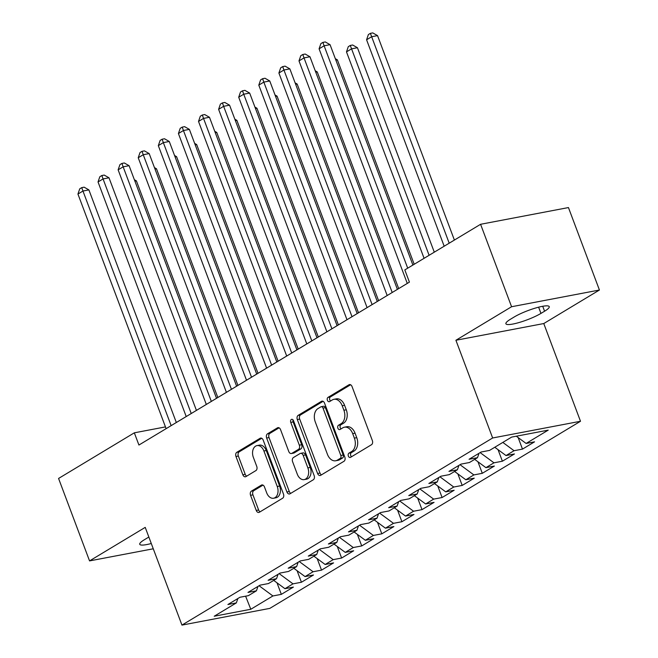 <?xml version="1.0" encoding="UTF-8"?>
<svg xmlns="http://www.w3.org/2000/svg" width="658" height="658" viewBox="0 0 658 658"><rect width="100%" height="100%" fill="white"/><g stroke="black" fill="none" stroke-linecap="round" stroke-linejoin="round"><path stroke-width="0.99" d="M348.362 456.076A2.278 1.563 -100.8 0 0 350.171 457.483A2.278 1.563 -100.8 0 0 350.533 457.343L371.49 444.718A3.257 2.229 -100.8 0 0 372.338 440.531L352.055 386.575A3.257 2.229 -100.8 0 0 349.48 384.568A3.257 2.229 -100.8 0 0 348.962 384.774L327.997 397.391A2.278 1.563 -100.8 0 0 327.404 400.319A2.278 1.563 -100.8 0 0 329.214 401.725A2.278 1.563 -100.8 0 0 329.576 401.586L332.29 399.957A10.413 7.131 -100.8 0 1 333.951 399.316A10.413 7.131 -100.8 0 1 342.209 405.747L343.895 410.238A10.413 7.131 -100.8 0 1 341.189 423.637L338.475 425.265A2.278 1.563 -100.8 0 0 337.883 428.202A2.278 1.563 -100.8 0 0 339.692 429.608A2.278 1.563 -100.8 0 0 340.054 429.468L342.769 427.832A10.413 7.131 -100.8 0 1 344.43 427.19A10.413 7.131 -100.8 0 1 352.688 433.622L354.374 438.121A10.413 7.131 -100.8 0 1 351.668 451.511L348.954 453.148A2.278 1.563 -100.8 0 0 348.362 456.076M344.43 427.19L346.799 426.738A10.413 7.131 -100.8 0 1 355.057 433.17L356.751 437.669A10.413 7.131 -100.8 0 1 354.045 451.059L351.331 452.696A2.278 1.563 -100.8 0 0 350.739 455.624A2.278 1.563 -100.8 0 0 351.528 456.742M350.599 384.757L330.374 396.939A2.278 1.563 -100.8 0 0 329.781 399.867A2.278 1.563 -100.8 0 0 330.571 400.993M333.951 399.316L336.32 398.863A10.413 7.131 -100.8 0 1 344.578 405.295L346.272 409.786A10.413 7.131 -100.8 0 1 343.566 423.184L340.852 424.813A2.278 1.563 -100.8 0 0 340.26 427.749A2.278 1.563 -100.8 0 0 341.05 428.868M251.405 491.123A3.257 2.229 -100.8 0 0 250.558 495.31L256.25 510.452A3.257 2.229 -100.8 0 0 258.833 512.459A3.257 2.229 -100.8 0 0 259.351 512.261L282.627 498.238A3.257 2.229 -100.8 0 0 283.475 494.051L263.192 440.103A3.257 2.229 -100.8 0 0 260.609 438.088A3.257 2.229 -100.8 0 0 260.091 438.294L236.814 452.309A3.257 2.229 -100.8 0 0 235.975 456.496L242.843 474.78A3.257 2.229 -100.8 0 0 245.426 476.787A3.257 2.229 -100.8 0 0 245.944 476.589L255.904 470.585A3.257 2.229 -100.8 0 0 256.752 466.407L253.346 457.335A8.702 5.963 -100.8 0 1 256.99 445.606A8.702 5.963 -100.8 0 1 263.899 450.977L277.248 486.501A8.702 5.963 -100.8 0 1 273.596 498.229A8.702 5.963 -100.8 0 1 266.696 492.858L264.467 486.936A3.257 2.229 -100.8 0 0 261.884 484.93A3.257 2.229 -100.8 0 0 261.366 485.127L251.405 491.123L253.782 490.671A3.257 2.229 -100.8 0 0 252.935 494.857L258.627 509.999A3.257 2.229 -100.8 0 0 260.083 511.817M138.92 445.038L409.416 282.134L404.826 269.912L480.587 224.288L511.579 306.735L455.912 340.26L492.645 437.981L181.953 625.1L145.221 527.379L89.554 560.904L58.57 478.456L134.331 432.824L138.92 445.038M317.6 473.497A3.257 2.229 -100.8 0 0 320.183 475.512A3.257 2.229 -100.8 0 0 320.701 475.306L343.978 461.291A3.257 2.229 -100.8 0 0 344.817 457.104L324.542 403.148A3.257 2.229 -100.8 0 0 321.959 401.141A3.257 2.229 -100.8 0 0 321.441 401.339L298.164 415.363A3.257 2.229 -100.8 0 0 297.317 419.549L317.6 473.497L319.977 473.053A3.257 2.229 -100.8 0 0 321.433 474.87M313.298 479.764L290.022 493.788A3.257 2.229 -100.8 0 1 289.504 493.985A3.257 2.229 -100.8 0 1 286.929 491.978L266.646 438.022A3.257 2.229 -100.8 0 1 267.493 433.836L277.454 427.84A3.257 2.229 -100.8 0 1 277.972 427.634A3.257 2.229 -100.8 0 1 280.555 429.649L288.78 451.528A3.257 2.229 -100.8 0 0 291.354 453.535A3.257 2.229 -100.8 0 0 291.872 453.337L298.485 449.356A3.257 2.229 -100.8 0 0 299.332 445.17L290.77 422.387A2.278 1.563 -100.8 0 1 291.724 419.319A2.278 1.563 -100.8 0 1 293.526 420.725L314.146 475.578A3.257 2.229 -100.8 0 1 313.298 479.764M492.645 437.981L580.496 421.268L269.813 608.387L181.953 625.1M518.15 437.57L522.485 449.11L534.543 441.847L526.112 443.451L548.221 430.135L511.653 437.093L489.552 450.409L481.121 452.013L469.064 459.276L477.494 457.672L469.45 462.516L461.019 464.12L448.962 471.383L457.392 469.779L449.356 474.615L440.926 476.219L428.868 483.482L437.299 481.878L429.263 486.723L420.832 488.326L408.774 495.589L417.205 493.985L409.161 498.822L400.73 500.425L388.672 507.688L397.103 506.084L389.067 510.929L380.637 512.533L368.579 519.795L377.009 518.191L368.974 523.028L360.543 524.632L348.485 531.894L356.916 530.29L348.872 535.135L340.449 536.739L328.391 544.001L336.814 542.398L328.778 547.234L320.347 548.838L308.289 556.1L316.72 554.497L308.684 559.341L300.254 560.945L288.196 568.208L296.626 566.604L288.582 571.44L280.16 573.044L268.102 580.307L276.524 578.703L268.489 583.547L260.058 585.151L248 592.414L256.431 590.81L248.395 595.655L239.964 597.258L227.907 604.513L236.337 602.909L237.875 598.509M522.485 449.11L514.054 450.714L506.018 455.558L494.783 447.259M498.048 449.669L502.391 461.217L514.449 453.954L506.018 455.558M502.391 461.217L493.961 462.821L485.925 467.657L474.689 459.358M477.955 461.776L482.298 473.316L494.355 466.053L485.925 467.657M482.298 473.316L473.867 474.92L465.823 479.764L454.596 471.465M457.861 473.875L462.196 485.423L474.254 478.16L465.823 479.764M462.196 485.423L453.765 487.027L445.729 491.863L434.494 483.564M437.759 485.982L442.102 497.522L454.16 490.259L445.729 491.863M442.102 497.522L433.671 499.126L425.636 503.97L414.4 495.671M417.666 498.081L422.008 509.629L434.066 502.367L425.636 503.97M422.008 509.629L413.578 511.233L405.542 516.069L394.306 507.77M397.572 510.189L401.906 521.728L413.964 514.466L405.542 516.069M401.906 521.728L393.484 523.332L385.44 528.177L374.205 519.878M377.478 522.288L381.813 533.835L393.871 526.573L385.44 528.177M381.813 533.835L373.382 535.439L365.346 540.276L354.111 531.977M357.376 534.395L361.719 545.934L373.777 538.672L365.346 540.276M361.719 545.934L353.288 547.538L345.253 552.383L334.017 544.084M337.283 546.494L341.617 558.042L353.675 550.779L345.253 552.383M341.617 558.042L333.195 559.645L325.151 564.49L313.915 556.191M317.189 558.601L321.523 570.141L333.581 562.886L325.151 564.49M321.523 570.141L313.093 571.744L305.057 576.589L293.822 568.29M297.087 570.708L301.43 582.248L313.488 574.985L305.057 576.589M301.43 582.248L292.999 583.852L284.963 588.696L273.728 580.397M276.993 582.807L281.336 594.355L293.394 587.092L284.963 588.696M281.336 594.355L272.906 595.959L250.797 609.267L214.228 616.225L236.337 602.909M256.431 590.81L257.969 586.41M272.906 595.959L259.079 585.743M250.797 609.267L245.607 596.181M276.524 578.703L278.071 574.302M292.999 583.852L279.173 573.636M296.626 566.604L298.164 562.203M313.093 571.744L299.267 561.537M316.72 554.497L318.258 550.096M333.195 559.645L319.369 549.43M336.814 542.398L338.36 537.997M353.288 547.538L339.462 537.331M356.916 530.29L358.454 525.89M373.382 535.439L359.556 525.224M377.009 518.191L378.547 513.791M393.484 523.332L379.658 513.125M397.103 506.084L398.649 501.684M413.578 511.233L399.751 501.018M417.205 493.985L418.743 489.585M433.671 499.126L419.845 488.919M437.299 481.878L438.837 477.478M453.765 487.027L439.947 476.811M457.392 469.779L458.93 465.379M473.867 474.92L460.041 464.712M477.494 457.672L479.032 453.272M493.961 462.821L480.134 452.605M514.054 450.714L502.819 442.415M165.462 426.902L134.331 432.824M89.554 560.904L153.273 548.788M455.912 340.26L543.771 323.547L599.43 290.022L511.579 306.735M599.43 290.022L568.446 207.566L480.587 224.288M543.771 323.547L580.496 421.268M526.112 443.451L516.308 436.213M544.577 311.218A21.221 3.792 159.4 0 0 549.241 306.644A21.221 3.792 159.4 0 0 535.596 308.018A21.221 3.792 159.4 0 0 514.186 317L510.567 319.179A21.221 3.792 159.4 0 0 505.903 323.761A21.221 3.792 159.4 0 0 519.549 322.387A21.221 3.792 159.4 0 0 540.958 313.397L544.577 311.218L542.718 306.274M148.856 537.043A21.221 3.792 159.4 0 0 148.034 537.528L144.415 539.708A21.221 3.792 159.4 0 0 139.743 544.281A21.221 3.792 159.4 0 0 151.282 543.508M323.078 401.331L300.541 414.91A3.257 2.229 -100.8 0 0 299.694 419.097L319.977 473.053M340.227 458.404A2.278 1.563 -100.8 0 0 340.819 455.476L323.02 408.116A2.278 1.563 -100.8 0 0 321.211 406.71A2.278 1.563 -100.8 0 0 320.849 406.85L317.987 408.569A10.413 7.131 -100.8 0 0 315.281 421.959L327.445 454.333A10.413 7.131 -100.8 0 0 335.712 460.765A10.413 7.131 -100.8 0 0 337.365 460.123L340.227 458.404L342.604 457.952A2.278 1.563 -100.8 0 0 343.196 455.023L340.819 455.476M321.211 406.71L323.588 406.257A2.278 1.563 -100.8 0 1 325.389 407.664L343.196 455.023M335.712 460.765L338.08 460.312A10.413 7.131 -100.8 0 0 339.742 459.671L337.365 460.123M342.604 457.952L339.742 459.671M279.091 427.823L269.862 433.383A3.257 2.229 -100.8 0 0 269.023 437.57L289.298 491.526A3.257 2.229 -100.8 0 0 290.762 493.344M291.354 453.535L293.731 453.082A3.257 2.229 -100.8 0 0 294.249 452.885L300.862 448.904A3.257 2.229 -100.8 0 0 301.701 444.718L293.139 421.934L290.77 422.387M293.065 419.919A2.278 1.563 -100.8 0 0 293.139 421.934M297.309 474.229A8.702 5.963 -100.8 0 0 304.218 479.608A8.702 5.963 -100.8 0 0 307.862 467.879L303.157 455.361A3.257 2.229 -100.8 0 0 300.583 453.354A3.257 2.229 -100.8 0 0 300.064 453.551L293.452 457.532A3.257 2.229 -100.8 0 0 292.604 461.719L297.309 474.229M304.218 479.608L306.587 479.156A8.702 5.963 -100.8 0 0 310.239 467.427L307.862 467.879M300.583 453.354L302.951 452.901A3.257 2.229 -100.8 0 1 305.534 454.908L310.239 467.427M263.011 485.119L253.782 490.671M273.596 498.229L275.973 497.777A8.702 5.963 -100.8 0 0 279.625 486.048L277.248 486.501M256.99 445.606L259.367 445.153A8.702 5.963 -100.8 0 1 266.268 450.524L279.625 486.048M261.736 438.277L239.191 451.857A3.257 2.229 -100.8 0 0 238.344 456.043L245.22 474.328A3.257 2.229 -100.8 0 0 246.676 476.145M454.39 240.063L377.544 35.622L371.606 36.749L366.58 39.776L444.175 246.215M449.2 243.189L370.388 33.352L372.765 32.9L377.544 35.622M366.58 39.776L368.381 34.561L370.388 33.352M412.895 265.059L330.053 44.662L324.114 45.789L407.705 268.176M319.089 48.815L320.89 43.601L322.897 42.392L324.114 45.789L319.089 48.815L407.277 283.417M322.897 42.392L325.274 41.939L330.053 44.662M434.288 252.17L357.442 47.73L351.512 48.856L346.486 51.883L424.081 258.314M429.106 255.296L350.295 45.451L352.663 45.007L357.442 47.73M346.486 51.883L348.279 46.669L350.295 45.451M414.195 264.269L337.348 59.829L335.86 60.117M335.317 58.677L337.348 59.829M397.391 289.372L309.959 56.761L304.021 57.896L392.201 292.497M298.995 60.914L300.788 55.7L302.803 54.491L304.021 57.896L298.995 60.914L387.175 295.524M302.803 54.491L305.172 54.038L309.959 56.761M377.289 301.479L289.857 68.868L283.927 69.995L372.107 304.605M278.902 73.022L280.695 67.807L282.701 66.598L283.927 69.995L278.902 73.022L367.082 307.623M282.701 66.598L285.079 66.145L289.857 68.868M398.69 288.591L317.255 71.936L315.766 72.215M315.223 70.776L317.255 71.936M378.597 300.69L297.161 84.035L295.672 84.323M295.129 82.883L297.161 84.035M357.195 313.578L269.764 80.967L263.825 82.102L352.014 316.704M258.8 85.129L260.601 79.906L262.608 78.697L263.825 82.102L258.8 85.129L346.988 319.73M262.608 78.697L264.985 78.244L269.764 80.967M337.102 325.685L249.67 93.074L243.731 94.201L331.912 328.811M238.706 97.228L240.499 92.013L242.514 90.804L243.731 94.201L238.706 97.228L326.886 331.829M242.514 90.804L244.891 90.352L249.67 93.074M358.495 312.797L277.059 96.142L275.57 96.422M275.028 94.982L277.059 96.142M317.008 337.784L229.568 105.173L223.638 106.308L311.818 340.91M218.612 109.335L220.405 104.112L222.42 102.903L223.638 106.308L218.612 109.335L306.793 343.937M222.42 102.903L224.789 102.451L229.568 105.173M338.401 324.904L256.965 108.241L255.477 108.529M254.934 107.089L256.965 108.241M296.906 349.892L209.474 117.28L203.536 118.407L291.724 353.017M198.519 121.434L200.312 116.219L202.319 115.01L203.536 118.407L198.519 121.434L286.699 356.044M202.319 115.01L204.696 114.558L209.474 117.28M318.308 337.003L236.872 120.348L235.383 120.628M234.84 119.188L236.872 120.348M276.812 361.99L189.381 129.379L183.442 130.514L271.622 365.116M178.417 133.541L180.218 128.318L182.225 127.109L183.442 130.514L178.417 133.541L266.597 368.143M182.225 127.109L184.602 126.657L189.381 129.379M298.206 349.11L216.77 132.447L215.281 132.735M214.747 131.296L216.77 132.447M256.719 374.098L169.279 141.486L163.349 142.613L251.529 377.223M158.323 145.64L160.116 140.425L162.131 139.216L163.349 142.613L158.323 145.64L246.503 380.25M162.131 139.216L164.5 138.764L169.279 141.486M278.112 361.209L196.676 144.554L195.187 144.834M194.645 143.395L196.676 144.554M236.617 386.205L149.185 153.594L143.247 154.72L231.435 389.322M138.229 157.747L140.022 152.533L142.029 151.315L143.247 154.72L138.229 157.747L226.41 392.349M142.029 151.315L144.406 150.863L149.185 153.594M258.018 373.316L176.583 156.662L175.094 156.941M174.551 155.502L176.583 156.662M216.523 398.304L129.091 165.693L123.153 166.819L211.333 401.429M118.127 169.846L119.929 164.632L121.936 163.423L123.153 166.819L118.127 169.846L206.316 404.456M121.936 163.423L124.313 162.97L129.091 165.693M237.916 385.415L156.481 168.761L154.992 169.04M154.457 167.601L156.481 168.761M196.429 410.411L108.998 177.8L103.059 178.927L191.239 413.528M98.034 181.953L99.827 176.739L101.842 175.522L103.059 178.927L98.034 181.953L186.214 416.555M101.842 175.522L104.211 175.077L108.998 177.8M217.823 397.522L136.387 180.868L134.898 181.147M134.355 179.708L136.387 180.868M176.328 422.51L88.896 189.899L82.957 191.026L171.146 425.636M77.94 194.052L79.733 188.838L81.74 187.629L82.957 191.026L77.94 194.052L166.12 428.662M81.74 187.629L84.117 187.176L88.896 189.899M354.045 451.059L351.668 451.511M356.751 437.669L354.374 438.121M355.057 433.17L352.688 433.622M340.852 424.813L338.475 425.265M343.566 423.184L341.189 423.637M346.272 409.786L343.895 410.238M344.578 405.295L342.209 405.747M330.374 396.939L327.997 397.391M350.031 384.568L348.962 384.774M351.331 452.696L348.954 453.148M299.694 419.097L297.317 419.549M300.541 414.91L298.164 415.363M322.519 401.141L321.441 401.339M325.389 407.664L323.02 408.116M289.298 491.526L286.929 491.978M269.023 437.57L266.646 438.022M269.862 433.383L267.493 433.836M278.523 427.634L277.454 427.84M294.249 452.885L291.872 453.337M300.862 448.904L298.485 449.356M301.701 444.718L299.332 445.17M305.534 454.908L303.157 455.361M262.443 484.921L261.366 485.127M266.268 450.524L263.899 450.977M245.22 474.328L242.843 474.78M238.344 456.043L235.975 456.496M239.191 451.857L236.814 452.309M261.168 438.088L260.091 438.294M258.627 509.999L256.25 510.452M252.935 494.857L250.558 495.31M538.622 307.179L540.958 313.397"/></g></svg>
